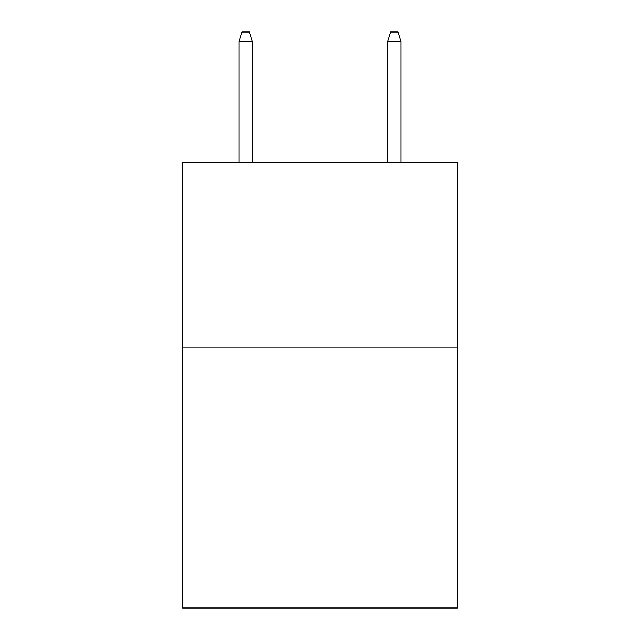 <?xml version="1.0" encoding="UTF-8"?>
<svg xmlns="http://www.w3.org/2000/svg" width="640" height="640" viewBox="0 0 640 640"><rect width="100%" height="100%" fill="white"/><g stroke="black" fill="none" stroke-linecap="round" stroke-linejoin="round"><path stroke-width="0.96" d="M457.464 347.936L457.464 608L182.536 608L182.536 162.176L457.464 162.176L457.464 347.936L182.536 347.936M252.384 162.176L252.384 41.656L239.008 41.656L239.008 162.176M239.008 41.656L241.984 32L249.408 32L252.384 41.656M387.616 41.656L390.592 32L398.016 32L400.992 41.656L387.616 41.656L387.616 162.176M400.992 41.656L400.992 162.176"/></g></svg>
